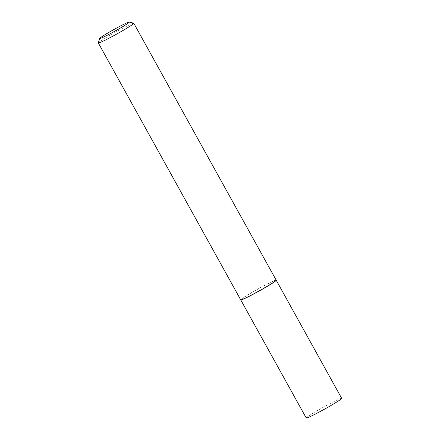 <?xml version="1.0" encoding="UTF-8"?>
<svg xmlns="http://www.w3.org/2000/svg" width="440" height="440" viewBox="0 0 440 440"><rect width="100%" height="100%" fill="white"/><g stroke="black" fill="none" stroke-linecap="round" stroke-linejoin="round"><path stroke-width="0.33" stroke-dasharray="2.2 1.65" d="M240.779 299.915L240.774 299.909A20.262 1.133 151 0 1 249.266 294.08A20.262 1.133 151 0 1 276.221 280.264L276.227 280.269M306.235 418A20.262 1.133 151 0 1 314.727 412.17A20.262 1.133 151 0 1 341.682 398.354M240.702 299.822A20.284 1.133 151 0 1 249.205 293.986A20.284 1.133 151 0 1 276.183 280.154M98.318 42.889A20.284 1.133 151 0 1 106.827 37.125A20.284 1.133 151 0 1 133.749 23.254"/><path stroke-width="0.66" d="M276.221 280.264A20.262 1.133 151 0 1 276.227 280.274A20.262 1.133 151 0 1 267.729 286.094A20.262 1.133 151 0 1 240.785 299.921A20.262 1.133 151 0 1 240.774 299.909M276.188 280.165L341.682 398.354A20.262 1.133 151 0 1 333.19 404.184A20.262 1.133 151 0 1 306.235 418L240.708 299.833A20.284 1.133 151 0 1 240.702 299.822A20.284 1.133 151 0 0 267.685 285.989A20.284 1.133 151 0 0 276.188 280.165A20.284 1.133 151 0 0 276.183 280.154L133.804 23.293A20.284 1.133 151 0 1 125.307 29.134A20.284 1.133 151 0 1 98.324 42.961A20.284 1.133 151 0 1 98.318 42.889L99.589 38.495A17.039 0.952 -29 0 0 107.03 35.354A17.039 0.952 -29 0 0 122.254 26.939A17.039 0.952 -29 0 0 129.349 22A17.039 0.952 -29 0 0 106.733 33.649A17.039 0.952 -29 0 0 99.589 38.495M129.349 22L133.749 23.254A20.284 1.133 151 0 1 133.804 23.293M98.324 42.961L240.702 299.822"/></g></svg>
